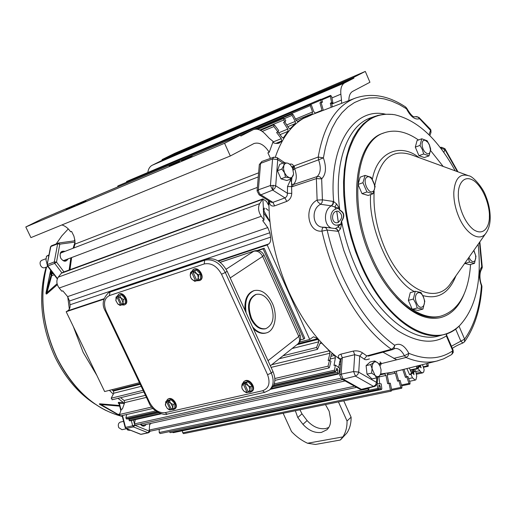 <?xml version="1.0" encoding="UTF-8"?>
<svg xmlns="http://www.w3.org/2000/svg" width="516" height="516" viewBox="0 0 516 516"><rect width="100%" height="100%" fill="white"/><g stroke="black" fill="none" stroke-linecap="round" stroke-linejoin="round"><path stroke-width="0.77" d="M167.739 399.242L169.009 398.578C173.447 397.223 178.891 406.24 175.118 408.685L173.582 409.517L172.092 409.53M166.371 401.235L167.519 399.39L168.558 398.913C172.995 397.559 178.446 406.582 174.672 409.02M170.97 399.687L167.294 400.545L165.707 401.732L168.913 400.571L167.726 401.461L169.383 400.874L170.97 399.687L174.763 403.37L174.86 407.898L173.273 409.104L171.544 409.646L167.713 401.558L173.176 404.57L174.763 403.37M165.578 405.699L165.707 401.732M169.383 400.874L172.802 407.163L173.273 409.104M173.176 404.57L172.802 407.163L171.544 409.646M171.364 409.265L169.59 409.936L168.081 409.078M170.48 409.936L167.274 408.42L165.475 405.35L165.333 404.318L166.591 401.725M167.777 400.842L167.977 401.267M170.403 409.904L166.578 401.822M246.1 312.728C244.468 300.925 247.216 293.527 254.33 290.54C261.431 289.315 267.417 293.514 272.287 303.15C278.079 315.295 274.951 331.111 266.146 332.949C261.464 333.929 256.936 331.891 252.55 326.834M253.433 328.776C257.426 332.575 261.425 334.033 265.437 333.136L265.701 333.065M270.765 304.556C275.015 316.76 273.37 324.79 265.837 328.653C260.251 329.524 255.497 326.125 251.582 318.469C247.345 306.304 248.912 298.267 256.284 294.359C262.005 293.378 266.83 296.784 270.765 304.556M265.34 328.789L265.127 328.847C259.542 329.711 254.788 326.318 250.873 318.669C246.642 306.51 248.209 298.48 255.581 294.565L256.104 294.41M254.117 290.605L253.633 290.753C247.177 293.275 244.294 299.796 244.997 310.31M48.575 255.452L46.459 256.271L45.995 260.103L47.201 264.173M47.324 263.25L46.763 263.463M48.659 255.02L46.459 256.271M244.087 381.369L245.629 380.55C250.544 379.067 256.291 388.361 252.208 391.18L250.402 392.179L248.802 392.225M242.63 383.523L243.881 381.517L245.197 380.898C250.105 379.408 255.859 388.709 251.776 391.528M246.306 382.924L249.434 387.29L250.344 391.676L251.892 390.431L251.956 385.587L247.861 381.692L243.72 382.659L242.165 383.891L243.217 383.859L244.378 382.937L245.655 382.64L244.494 383.556L246.306 382.924L247.861 381.692M244.494 383.556L250.408 386.826L251.956 385.587M248.402 392.147L247.957 392.025M248.241 391.799L247.254 392.592L246.196 392.618L243.739 391.005L242.12 388.729L241.72 386.645L242.165 383.891M250.408 386.826L249.963 389.586L248.46 392.27L250.344 391.676M247.254 392.592L244.1 391.328L242.301 389.045L241.72 386.645L243.217 383.859M244.378 382.937L244.616 383.459M247.177 392.56L243.204 383.962M244.487 383.659L248.46 392.27M109.424 295.578C104.245 298.274 103.174 303.511 106.219 311.303L149.659 402.532C153.774 409.794 158.896 413.181 165.01 412.69L262.534 390.773C268.875 388.406 270.552 383.059 267.572 374.732L221.538 274.248C216.959 266.088 211.186 262.65 204.22 263.947L109.424 295.578L109.979 292.108L108.457 292.811L111.888 290.966L206.555 259.077C214.869 257.426 221.732 261.496 227.15 271.281L273.009 371.585C276.002 378.957 275.338 384.672 271.023 388.716L269.416 390.038M123.576 421.359L120.421 422.069C118.358 422.978 117.809 424.855 118.77 427.68L122.028 429.699M371.591 373.126L372.055 368.65L370.669 364.606L373.629 362.561L374.732 360.955L378.125 363.154L380.06 366.044L381.06 369.779L380.821 373.52L379.518 375.861L376.577 377.925L375.016 375.325L371.591 373.126L367.005 374.132L371.991 378.912L376.577 377.925M380.673 373.997L379.518 375.861C378.163 376.99 376.667 376.809 375.016 375.325L372.055 368.65L372.268 365.044L373.629 362.561C374.997 361.464 376.493 361.658 378.125 363.154L378.299 363.328M374.732 360.955L370.166 361.993L366.096 365.638L367.005 374.132M370.669 364.606L366.096 365.638M128.826 429.815L127.742 430.054L129.987 430.344M126.678 428.802L127.742 430.054M343.766 400.835L351.099 417.16C351.209 423.307 349.803 428.596 346.894 433.014L340.625 439.755M325.461 404.583L329.169 411.278L330.517 418.986C330.872 423.533 329.679 427.113 326.931 429.738L321.462 432.402C314.812 433.234 308.639 430.544 302.937 424.333L297.79 417.541L295.346 410.755M328.776 427.493L325.57 428.583C318.94 429.428 312.786 426.764 307.11 420.585L301.983 413.832L299.938 409.814M340.302 440.032L342.843 436.904L307.523 443.244L315.405 444.457L340.302 440.032M307.523 443.244C301.608 440.496 296.274 436.601 291.521 431.557L283.129 413.258M351.099 417.16L347.036 420.998L338.451 401.925M347.036 420.998C347.152 427.171 345.752 432.473 342.843 436.904M307.11 420.585L302.937 424.333M258.026 250.583L263.121 248.893L303.776 339.057L304.756 338.277L264.166 248.215L257.226 250.505M263.121 248.893L264.166 248.215M303.776 339.057L300.428 339.909M46.034 258.677L41.783 260.316C40.048 261.296 39.642 263.012 40.564 265.463C41.654 267.398 43.028 268.152 44.679 267.733L47.859 266.533M281.02 178.852L286.832 180.523L291.256 178.865L289.257 177.691L285.445 177.181L281.02 178.852L277.421 170.751L281.839 169.048L283.858 165.507L284.084 162.669L279.672 164.385L277.421 170.751M284.084 162.669L287.883 163.204L289.65 164.165M293.527 174.176L291.256 178.865M285.445 177.181L284.542 172.776L281.839 169.048M283.858 165.507C284.658 163.488 285.999 162.721 287.883 163.204L290.198 164.643L292.559 168.113L293.578 173.737L293.249 175.33C292.475 177.356 291.14 178.143 289.257 177.691L286.644 175.982L284.542 172.776L283.523 168.938L283.858 165.507M46.575 267.017C39.274 296.642 42.776 326.97 57.076 357.994C73.053 388.935 93.951 408.188 119.764 415.767C93.873 408.208 72.93 388.941 56.953 358.001C42.647 326.963 39.171 296.642 46.517 267.043C39.171 296.674 42.654 326.996 56.953 358.001C69.473 382.833 85.888 400.364 106.199 410.601M95.202 404.163C78.819 393.676 65.519 378.183 55.309 357.698C41.028 326.57 37.958 296.403 46.092 267.204M101.072 405.099L100.259 404.712C98.956 403.963 99.072 403.686 100.601 403.88L119.512 405.479M119.106 403.893L118.222 402.964L118.467 402.364L123.285 402.506M96.879 375.448L83.141 352.351L73.311 326.525M69.344 309.136L67.725 296.732M74.285 240.869L74.788 239.547M75.039 242.094L73.104 248.248M70.847 257.852L69.131 270.01M124.427 403.331L117.983 398.333M113.281 394.166L109.379 390.341M65.035 251.357C60.772 250.55 59.301 252.763 60.63 257.994C63.429 261.941 65.906 262.244 68.067 258.903M63.481 251.956L61.868 252.124C60.037 253.279 59.637 255.201 60.662 257.897C61.843 260.025 63.333 260.909 65.139 260.548L66.558 259.471M57.341 284.658L47.266 293.469C46.292 294.462 45.892 294.159 46.066 292.559L50.652 270.19M124.343 403.557L119.383 403.357L118.874 402.332M121.086 410.027L119.383 403.357L119.073 403.776M119.68 406.144L100.981 404.525L100.601 403.88M119.351 415.167L100.981 404.525L99.936 404.46L118.499 414.948M50.774 270.352L46.066 292.559M57.089 283.736L46.95 292.669L51.658 275.738L51.168 274.841L46.234 292.63C46.098 293.785 46.337 293.798 46.95 292.669L47.266 293.469M54.174 274.809L51.658 275.738L52.019 273.777L51.168 274.841L50.626 274.338L51.142 270.835M140.262 424.133C142.422 426.713 144.409 426.809 146.221 424.41M50.626 274.338L51.471 273.28L51.039 272.835L51.355 271.119M140.391 424.1L143.248 425.468L144.635 424.758M193.178 269.513L194.158 269.004C199.311 266.933 205.149 277.589 200.324 280.259L200.098 280.388M191.326 271.887L193.687 269.3C198.847 267.23 204.684 277.892 199.86 280.556L196.254 280.827M194.648 271.003L197.776 275.318L198.815 280.027L200.472 278.963L200.427 273.796L196.319 269.952L192.281 271.287L190.61 272.338L194.648 271.003L196.319 269.952M192.849 271.719L198.77 274.854L200.427 273.796M196.822 280.459L194.764 281.336L191.571 278.943L190.675 277.498L190.191 275.209L190.61 272.338M198.77 274.854L198.344 277.731L196.931 280.698L198.815 280.027M195.757 281.143L192.268 279.704L190.875 277.834L190.191 275.209L191.597 272.132M195.68 281.104L191.584 272.235M192.836 271.822L196.931 280.698M118.622 294.268L119.441 293.836C124.059 291.972 129.606 302.15 125.24 304.459L124.13 305.04L121.55 304.879M116.939 296.461L118.964 294.126C123.582 292.262 129.129 302.447 124.762 304.756M121.344 294.771L116.068 296.99L121.344 294.771L125.143 298.416L125.343 303.227L121.924 304.885L117.983 296.558L123.453 299.454L125.143 298.416M115.919 300.88L116.068 296.99M119.648 295.803L121.092 297.906L123.659 304.272M123.453 299.454L123.098 302.144L121.924 304.885M121.841 304.698L120.067 305.427L117.9 304.059M120.899 305.285L117.719 303.892L115.81 300.422L116.893 296.829M120.815 305.246L116.88 296.926M262.773 198.95L63.358 272.132L61.32 273.267L262.489 199.37L259.677 203.646C257.8 207.419 258.316 211.631 261.238 216.288L264.037 220.126L262.657 220.609L267.746 227.588L269.849 232.748L270.584 237.16C271.048 240.385 270.423 242.649 268.701 243.958L267.191 244.952L309.723 339.451L313.509 336.787L317.74 338.677L318.778 341.824L316.56 347.474L317.501 349.351L320.107 343.314L320.713 342.708L321.661 343.101L329.305 350.77L329.995 353.221L328.15 360.49L329.563 360.155L328.041 366.173L329.002 367.921L329.44 367.405L330.956 361.381L329.563 360.155M274.241 383.91L334.484 370.185L334.897 371.397L335.619 371.772L336.761 368.45L337.477 368.83L337.89 370.037L337.464 372.417L337.877 373.623L338.586 373.997L339.863 368.45L335.413 365.096L334.007 365.418L335.406 357.794L330.227 359.013M159.212 429.286L159.205 432.511L367.747 388.774L368.669 390.044L369.056 387.832M169.5 431.615L377.66 388.464L378.718 389.367L379.054 385.104L380.111 386.007L380.447 388.6L381.498 389.503L381.834 388.671L381.201 383.846L377.228 383.64M182.354 430.776L182.729 432.827L390.425 390.128L391.276 391.109L391.67 389.928L390.29 383.169L387.645 383.659L385.968 375.442L378.873 376.977M391.547 389.328L400.784 387.426L401.783 388.155L401.938 386.968L400.113 380.415L397.565 381.156L398.72 380.705L396.501 372.739L396.552 371.159M401.39 385L409.007 383.42L409.956 384.046L410.072 382.762L407.898 376.454L405.447 377.396L406.518 376.745L403.951 369.301M408.646 378.621L412.471 377.815L415.225 380.118L415.954 379.718L416.741 376.312L415.535 370.643L413.716 372.23L413.935 374.732L412.961 372.842L410.962 374.377L409.581 374.668L411.581 373.139L409.311 367.96M418.805 365.573L418.998 366.012L420.366 365.709L421.12 367.779L419.695 366.47L417.999 368.269L418.192 368.708L420.972 372.197L422.649 372.881L423.713 372.01L424.158 369.74L422.501 364.644M423.417 366.747L427.422 365.876L428.222 366.237L428.209 364.741L427.48 363.393M382.969 352.183L396.72 359.8M258.187 172.995L74.981 244.12L74.923 240.501L73.904 236.096L71.589 231.413L70.608 231.807C68.215 228.285 65.306 225.995 61.888 224.95M230.304 155.987L30.928 237.624L25.8 226.975L224.589 143.28L230.304 155.987L253.995 143.519C259.38 141.977 264.463 144.893 269.223 152.278L267.875 152.82L270.436 158.393M316.985 112.623L315.231 113.004L313.734 111.643L311.432 105.187L310.471 104.464L310.284 105.638L312.541 111.978L312.232 113.843L308.71 115.126L297.751 121.505L296.287 120.544L293.12 114.526L292.179 113.913L292.082 115.371L295.352 121.589L295.275 123.588L290.063 128.755L288.689 127.981L284.838 121.86M117.642 186.947L117.9 185.908L310.471 104.464M284.89 121.841L285.812 120.744L284.651 118.893L283.761 118.396L283.723 119.989L284.89 121.841L283.561 122.395L287.973 129.458L287.98 131.386L283.303 137.933L282.033 137.327L277.956 131.903M277.937 131.935L278.724 130.593L274.686 125.207L273.861 124.814L273.893 126.543L277.937 131.935L276.602 132.483L281.252 138.669L281.659 141.049L279.233 143.042L277.963 143.403L275.189 143.351L272.738 142.513M330.343 103.187L331.64 102.645L330.343 96.299L330.588 95.402L331.633 96.486L332.93 102.826L331.627 103.368L330.343 103.187L331.175 107.251M319.939 102.832L321.249 102.284L320.675 100.233L320.894 99.195L321.836 99.917L322.5 102.22L319.939 102.832L322.1 110.682M320.894 99.195L126.639 181.471L126.343 182.335M169.19 165.933L179.607 161.321L169.19 165.933M76.503 205.007L85.849 200.847L76.503 205.007M181.567 160.715L192.139 156.038L181.567 160.715M66.087 209.399L75.323 205.284L66.087 209.399M217.617 135.308L209.051 139.12L217.617 135.308M308.11 96.447L298.629 100.646L308.11 96.447M207.342 139.72L198.873 143.493L207.342 139.72M320.068 91.313L310.464 95.57L320.068 91.313M395.849 296.997C411.433 313.696 426.235 320.591 440.251 317.669C450.868 314.954 458.814 307.104 464.077 294.126M263.179 209.309L264.392 208.071L263.928 210.973L269.9 221.499M265.856 208.419L268.152 210.309L265.856 208.419M273.158 185.167L272.635 190.133M268.443 200.634L268.475 205.013L266.501 201.44L262.883 198.957M262.115 199.06L261.515 199.415L262.883 198.912L262.489 199.37M329.866 360.426L331.382 354.447L332.046 353.654L334.626 355.414L335.406 357.794M338.664 367.579L339.831 361.155L340.734 360.22M379.757 383.807L378.802 376.454M380.627 374.145L384.652 373.881L385.968 375.442M388.877 383.394L387.213 375.261L387.832 373.423L394.043 371.843L395.34 373.178L397.565 381.156M402.757 369.604L405.447 377.396M406.905 368.559L409.581 374.668M418.998 366.012L419.534 365.392M332.33 106.812L331.627 103.368M323.28 110.237L321.191 102.768M263.379 212.553L269.939 221.899M69.976 269.7L71.64 257.548M73.846 247.964L74.981 244.12M356.072 387.484L150.111 431.221L149.214 430.047L149.685 424.171L150.717 423.946L150.756 423.423M152.962 408.466L120.37 415.973L119.48 414.503L121.37 409.233L122.395 408.995L124.679 402.615L124.104 400.519L120.609 397.688M112.269 399.694L111.204 398.204L113.778 393.211L113.404 391.063L111.869 389.709M139.443 382.704L104.632 391.547L66.183 311.728L67.77 310.787C69.583 309.555 70.337 307.549 70.028 304.775L69.505 300.983L67.628 296.616L62.817 290.843L61.823 291.198L59.185 288.031C56.457 284.168 56.147 280.536 58.243 277.15L259.677 203.646M348.861 100.556C348.874 95.905 350.132 92.848 352.634 91.396L369.933 82.263L365.302 71.421L174.679 153.342L162.043 159.592L162.34 160.237L152.233 165.243C149.788 166.533 148.318 168.951 147.815 172.505M331.769 104.071L341.495 100.02L341.605 103.303M276.886 143.506L281.291 141.726M269.223 152.278L273.177 141.487L269.333 138.372L265.056 133.87C260.967 129.742 257.039 128.349 253.266 129.69L55.025 213.398L253.266 129.69M321.249 102.284L322.5 102.22M331.64 102.645L332.93 102.826M224.589 143.28L240.43 135.192L240.811 136.05L252.801 129.909M25.8 226.975L42.209 218.861L240.43 135.192M54.309 213.753L55.025 213.398M341.495 100.02L340.863 94.17C340.386 88.43 341.618 84.682 344.559 82.941L353.937 78.142L353.615 77.387L365.302 71.421M353.615 77.387L162.043 159.592M353.937 78.142L162.34 160.237M336.755 211.354L338.296 222.467M336.813 211.367L338.354 222.448M267.191 244.952L218.449 261.141M103.877 299.203L66.183 311.728M299.512 342.05L309.723 339.451M126.775 414.496L125.885 417.708L126.239 418.74L156.929 411.781M334.484 370.185L335.413 365.096M135.289 419.637L134.405 423.9L135.308 425.223L342.553 379.653M367.747 388.774L367.715 388.155M377.66 388.464L377.099 384.123M390.425 390.128L389.038 383.362M400.784 387.426L398.952 380.86M398.72 380.705L400.113 380.415M409.007 383.42L406.827 377.106M406.518 376.745L407.898 376.454M412.471 377.815L410.962 374.377M411.581 373.139L412.961 372.842M427.422 365.876L426.248 363.709M420.953 365.038L420.366 365.709M264.037 220.126L262.883 198.912M61.32 273.267L58.243 277.15M130.064 420.766L129.181 420.553L129.09 418.553M127.129 418.96L126.239 418.74M159.205 432.511L160.095 433.582L368.669 390.044M169.525 431.866L170.132 432.621L378.299 389.354M173.537 432.602L172.499 432.215M170.654 432.589L170.132 432.621M182.729 432.827L183.561 433.646L391.276 391.109M413.716 372.23L412.336 372.526L412.903 369.882L414.155 370.94L415.535 370.643M412.336 372.526L414.155 370.94M419.695 366.47L418.321 366.766L417.341 365.941M410.175 369.933L417.999 368.269M416.625 368.566L418.321 366.766M416.618 368.54L416.709 366.102M334.903 228.53L337.012 229.098L338.393 231.355L340.534 228.736L341.553 224.125L341.592 221.351C344.572 236.941 349.242 252.021 355.608 266.579C376.506 315.037 413.297 343.688 438.755 335.974L439.748 335.697M478.145 244.262C481.963 280.775 475.875 307.788 459.885 325.293C435.962 351.325 387.445 325.364 361.568 264.721C345.539 228.175 340.238 184.934 347.545 155.174C356.414 124.859 372.159 111.385 394.772 114.746C417.637 120.338 437.781 139.036 455.202 170.828M257.078 191.023L258.355 189.83L258.858 192.345L260.257 194.416L272.88 202.388L284.955 197.892C286.632 197.048 287.457 195.506 287.418 193.281L275.757 185.825L274.964 188.056L273.003 189.965L260.761 194.893L259.187 194.855L270.997 202.227L272.88 202.388L274.667 205.858C271.448 206.626 269.649 205.155 269.275 201.434L269.275 201.156M268.875 200.905C268.984 231.516 275.699 261.954 289.012 292.204C303.092 322.623 320.339 345.198 340.76 359.929M380.679 373.971L391.457 372.436M340.766 358.743L339.599 358.685C337.445 356.711 337.883 355.195 340.908 354.144L353.331 351.073C356.737 350.493 359.794 351.08 362.509 352.841L366.818 355.917L391.728 349.171L393.824 347.468L394.675 345.288L393.908 348.984L394.798 348.558C398.41 348.003 401.616 350.403 404.421 355.743L406.002 357.478L380.795 363.754L381.034 364.715L379.853 365.612M338.006 222.577L336.6 222.777C331.466 222.809 331.124 212.676 336.2 211.25L338.012 211.089C342.901 214.488 342.895 218.32 338.006 222.577M339.696 375.093L341.134 374.145L353.615 371.539L358.723 372.107L359.729 356.059L354.705 354.685L342.276 357.723L340.805 359.239M369.417 358.917L366.489 359.736L364.935 359.6L359.729 356.059L362.509 352.841M378.873 364.006L380.221 363.245L380.795 363.754L379.183 364.444M366.818 355.917L364.141 359.181M291.921 177.904L291.482 181.484L291.759 193.384L287.418 193.281L287.515 186.534L290.947 178.981M292.288 167.532L293.61 167.242L293.075 169.5M289.676 164.185C291.779 163.675 293.062 164.352 293.52 166.216L291.908 166.842M405.666 107.031L406.795 108.354L406.46 108.773L405.57 106.96C388.4 95.602 371.701 92.635 355.479 98.053C336.322 105.464 323.9 125.124 318.204 157.032L294.275 165.868L293.52 166.216L293.61 167.242M287.515 186.534L292.308 186.65L293.165 184.618C291.372 184.657 290.972 182.393 291.972 177.827M293.243 170.067L294.668 168.68L318.591 159.825C321.204 167.442 320.726 173.021 317.172 176.549L293.165 184.618C296.739 181.29 297.235 175.975 294.668 168.68L294.275 165.868M455.596 328.924L460.801 341.05L462.852 343.03C458.453 344.727 454.951 346.513 452.345 348.39M464.529 341.786C474.539 327.615 480.351 309.29 481.95 286.812L481.422 285.812C479.803 307.846 474.191 325.622 464.587 339.128L451.416 346.242M324.609 227.208L323.887 227.201L326.267 228.078L327.157 230.052C330.704 245.719 335.69 260.851 342.114 275.434C356.62 307.272 374.145 330.556 394.675 345.288C399.726 342.624 404.46 345.307 408.885 353.337L408.059 355.963L406.002 357.478C417.031 362.084 427.3 363.27 436.813 361.052L443.573 358.872L450.894 354.982L451.887 354.311L452.764 350.796C440.303 359.336 425.681 360.181 408.885 353.337L404.421 355.743L393.676 358.42M341.45 378.892L343.166 379.17L341.134 374.145L342.276 357.723L340.908 354.144M376.796 377.789L376.487 382.35L358.768 372.223L357.607 374.687L355.46 376.112L353.615 371.539L354.705 354.685L353.331 351.073M323.893 227.201C322.584 227.492 321.945 228.794 321.965 231.116C307.633 232.806 303.64 206.942 317.114 200.092L322.41 199.834L321.661 178.878C320.513 176.93 319.017 176.156 317.172 176.549L316.373 178.588L292.308 186.65M291.759 193.384C291.495 197.215 289.831 199.885 286.748 201.401L274.667 205.858M259.309 164.656L260.586 163.366L258.355 189.83L270.442 185.528L272.693 190.114L284.955 197.892L286.748 201.401M415.606 116.622L415.116 116.797C414.748 116.1 413.497 119.667 406.802 108.373M443.908 152.497L444.953 148.718L441.741 147.299L440.864 148.356M440.696 148.137L444.908 149.582L457.37 171.622M307.11 117.022L306.917 116.577L311.096 115.158L303.376 118.448C291.011 125.691 281.671 138.552 275.37 157.012M355.118 98.188L306.917 116.577M430.983 132.419L430.905 130.071L430.557 130.393L418.231 117.3L417.018 116.642L415.399 116.687L418.786 117.287L419.269 118.783C414.832 119.951 410.562 116.616 406.46 108.773L399.261 104.535L391.812 101.194L384.207 98.898L376.545 97.782L368.953 97.963L361.561 99.536L354.511 102.536L347.919 106.967L341.921 112.778L336.613 119.867L332.065 128.11L328.337 137.321L325.454 147.305L323.397 157.864L318.591 159.825L318.204 157.032L323.397 157.864C326.628 167.39 326.048 174.395 321.661 178.878L316.373 178.588L317.114 200.092L317.914 201.969L320.565 204.284L331.304 205.839L338.315 208.109L335.684 209.096C327.744 211.715 330.234 227.55 338.186 224.853L340.863 224.067L338.051 226.937L335.303 228.524M323.842 227.208L322.661 227.208C312.393 226.801 310.929 208.87 320.565 204.284L322.094 202.42L322.41 199.834L333.142 201.434L332.833 203.994L331.304 205.839C323.461 209.986 323.551 225.453 331.446 228.046M375.777 116.074L371.243 117.661C347.726 124.917 333.381 162.824 339.792 210.077L338.928 207.664L336.58 203.917L333.652 201.556L333.175 204.078L331.562 205.897M446.675 333.678L446.366 335.897L446.966 333.575M336.58 203.917L334.871 206.942L335.684 209.096M333.142 201.434L333.652 201.556C328.653 145.17 354.066 106.96 385.284 114.139M338.928 207.664L338.315 208.109L339.709 210.283C344.088 212.644 344.669 216.288 341.457 221.209L341.592 221.351C345.017 216.23 344.417 212.469 339.792 210.077L339.709 210.283M446.785 335.445L446.637 336.593L446.366 335.897C433.53 344.346 417.438 342.688 398.081 330.924C378.615 316.618 362.883 295.913 350.906 268.81L343.804 250.415L338.393 231.355L327.157 230.052L321.965 231.116C325.596 247.203 330.717 262.734 337.316 277.705C352.235 310.4 370.256 334.258 391.392 349.274L392.657 349.577L368.572 356.053M338.186 224.853L338.051 226.937L340.534 228.736M341.457 221.209L340.863 224.067L341.553 224.125M429.364 144.97L430.409 149.511L430.099 152.052L429.022 153.613L427.383 153.878L424.61 151.781L423.088 149.124L422.185 146.054L422.088 143.177L422.817 141.074L423.449 140.455L425.094 140.217L427.854 142.332L429.364 144.97M423.675 153.987L422.34 149.517L420.03 145.389L415.309 147.118L417.076 140.513L421.785 138.778L427.125 140.758L429.402 144.841L430.718 149.266L429.022 155.884L423.675 153.987L418.94 155.677L415.309 147.118M429.022 155.884L424.3 157.561L418.94 155.677M420.03 145.389L421.785 138.778M423.333 297.055C427.293 305.646 420.295 311.883 416.606 302.911C412.619 294.178 419.734 288.134 423.333 297.055M417.231 307.981L415.806 303.382L413.355 299.035L408.356 300.351L410.265 292.624L415.245 291.282L420.959 292.488L423.384 296.784L424.791 301.344L422.952 309.09L417.231 307.981L412.226 309.271L408.356 300.351M422.952 309.09L417.96 310.368L412.226 309.271M413.355 299.035L415.245 291.282M455.938 275.808C449.036 293.172 437.987 299.751 422.798 295.545M414.316 291.534C392.263 280.943 367.824 227.879 370.636 194.596M383.781 132.98L382.93 133.302C354.698 141.552 346.875 204.923 370.843 257.678C388.013 297.732 418.212 322.145 439.561 316.431L440.451 316.211M418.482 139.997C406.324 131.522 394.856 129.148 384.072 132.864C355.853 141.107 348.061 204.517 372.036 257.323C389.219 297.41 419.405 321.849 440.748 316.134C458.55 310.567 468.496 293.34 470.573 264.456M372.41 179.22C377.402 151.007 401.184 143.009 419.018 157.599M443.16 166.429L430.667 150.646M473.752 250.499L475.597 255.343L475.739 258.252L475.107 260.503L473.823 261.631L472.14 261.418L470.392 259.896L468.921 257.361M473.862 250.344L475.978 256.387L474.501 263.373L469.476 262.096L468.36 258.161M474.501 263.373L469.708 264.695L464.664 263.412M464.677 263.431L469.476 262.096M372.997 191.359C368.463 194.88 361.987 179.955 366.876 177.22C371.443 173.84 377.796 188.559 372.997 191.359M362.929 182.716L365.096 175.401L371.197 177.317L375.151 186.457L373.049 193.771L366.934 191.952L362.929 182.716L358.027 184.451L360.207 177.149L365.096 175.401M373.049 193.771L368.14 195.454L362.019 193.648L358.027 184.451M362.019 193.648L366.934 191.952M230.194 277.937L262.663 256.407C260.38 252.253 257.413 250.531 253.756 251.253L226.098 269.242M220.177 262.36L254.523 250.886C258.69 249.879 261.851 251.266 263.999 255.046L262.663 256.407L298.803 336.464L268.03 360.703M300.009 334.865C301.318 338.438 300.57 341.482 297.758 344.011C299.738 342.205 300.086 339.689 298.803 336.464L299.97 334.787L264.024 255.097M108.457 292.811C102.632 298.706 101.639 304.904 105.49 311.412L106.219 311.303M204.22 263.947L204.684 260.245L109.979 292.108L111.888 290.966M221.538 274.248L225.311 272.48C219.88 262.676 213.005 258.6 204.684 260.245L206.555 259.077M267.572 374.732L271.281 372.978L225.311 272.48L227.15 271.281M262.534 390.773L264.74 392.321M165.01 412.69L167.152 414.103L264.695 392.334L269.307 390.128C273.628 386.078 274.286 380.363 271.281 372.978L273.009 371.585M149.659 402.532L148.879 402.519C152.136 411.955 165.804 415.954 167.152 414.103L167.197 414.09M105.49 311.412L148.866 402.493M297.79 417.541L301.983 413.832M56.27 243.875L61.881 235.825L68.273 228.917L61.862 235.838L56.225 243.887M120.447 415.954L122.305 416.406L120.473 415.948M122.486 415.49L125.53 427.377L132.67 425.81L131.316 420.527M122.092 415.58L125.13 427.442L126.323 428.467L133.47 426.906L132.67 425.81L134.734 425.023M119.641 414.058L118.37 414.354L119.448 415.167M57.444 278.517L47.853 265.94L47.433 265.979L47.124 264.824L50.832 246.519L57.631 243.842L58.592 243.004L59.804 244.165L75.033 242.081M61.856 272.803L54.683 263.36L47.853 265.94L47.453 264.527L54.283 261.941L54.683 263.36L56.508 262.07L59.804 244.165L57.631 243.842L54.283 261.941L56.508 262.07L63.971 271.906M149.369 430.783L149.376 432.176L150.046 431.228M134.424 423.817L133.457 420.05M141.274 434.304L148.427 432.795L148.015 432.769L149.169 431.066L134.792 425.248L133.47 426.906L148.015 432.769L140.862 434.285L125.904 428.415M51.639 245.726L50.497 246.848M50.723 273.093L52.309 272.364M53.084 273.383L52.019 273.777L51.471 273.28L52.671 272.835M253.588 129.568L310.284 105.638M295.275 123.588L287.857 126.659M287.98 131.386L280.02 134.65M281.659 141.049L275.757 143.442M330.343 96.299L321.829 99.898M320.675 100.233L310.709 104.445M263.289 211.199L263.928 210.973M315.676 112.901L322.016 110.269M295.513 119.073L312.541 111.978M284.406 118.596L292.082 115.371M286.761 124.924L295.262 121.395M289.773 128.8L290.308 128.581M278.659 132.831L287.773 129.077M283.723 119.989L259.819 130.026M282.858 137.953L283.645 137.637M272.932 142.048L281.252 138.669M273.893 126.543L262.244 131.412M331.923 97.937L340.863 94.17M344.559 82.941L152.233 165.243M261.238 216.288L59.185 288.031M67.628 296.616L267.746 227.588M269.849 232.748L69.505 300.983M70.028 304.775L270.584 237.16M268.701 243.958L217.952 260.838M104.006 298.732L67.77 310.787M317.74 338.677L298.209 343.617M139.913 383.685L112.875 390.528M113.404 391.063L140.197 384.291M296.848 344.733L318.288 339.315M318.778 341.824L292.095 348.513M141.178 386.342L113.778 393.211M111.204 398.204L143.074 390.328M282.981 355.769L316.56 347.474M321.661 343.101L320.03 343.508M124.104 400.519L145.46 395.34M271.713 364.735L329.305 350.77M329.995 353.221L271.087 367.392M146.434 397.385L124.679 402.615M119.48 414.503L151.717 407.034M274.841 378.505L328.041 366.173M332.82 353.899L331.453 354.228M330.911 356.298L334.626 355.414M125.885 417.708L155.69 410.917M340.715 360.503L339.992 360.671M339.663 362.077L340.625 361.851M340.444 364.412L339.186 364.709M134.405 423.9L340.766 378.267M149.214 430.047L353.828 386.374M380.376 374.816L384.652 373.881M395.34 373.178L387.168 374.945M402.796 369.708L399.32 370.462M421.133 367.469L420.772 367.547M273.693 385.284L334.897 371.397M338.244 373.907L270.545 389.109M160.992 413.716L129.548 420.779M381.427 389.509L173.382 432.634M420.972 372.197L416.36 373.178M337.877 373.623L271.119 388.638M160.431 413.522L129.181 420.553M337.464 372.417L272.622 387.052M158.683 412.781L128.819 419.521M337.89 370.037L336.129 370.436M336.38 369.082L337.477 368.83M337.109 368.547L336.484 368.695M335.271 371.675L273.499 385.678M157.303 412.013L126.607 418.966M381.079 389.49L173.021 432.627M380.447 388.6L379.054 388.89M380.111 386.007L378.763 386.291M378.841 385.252L379.473 385.117M378.647 389.374L170.493 432.621M412.226 371.578L411.013 371.843M418.192 368.708L410.381 370.398M415.909 371.533L419.534 370.759M429.841 135.618L430.95 132.515L430.344 129.174L418.863 117.358M392.599 114.404L384.22 114.217L377.312 115.565L369.482 119.106L363.316 123.866L357.82 130.174L353.092 137.978L349.222 147.183L346.3 157.664L344.385 169.28L343.533 181.858L343.772 195.183L345.114 209.045L347.539 223.196L351.015 237.405L355.492 251.408L360.877 264.966C381.769 313.509 418.47 342.25 443.812 334.568L444.753 334.303M362.425 389.445L361.393 389.354L373.603 386.4L355.46 376.112L343.166 379.17L361.393 389.354L359.942 389.225M261.902 161.45L260.586 163.366L272.571 158.947L277.801 159.663L277.028 157.586L273.744 157.212L261.902 161.45L259.322 164.559L257.078 190.946L259.077 194.79M390.044 372.791L438.116 360.729M340.786 359.549L339.599 358.685M273.744 157.212L272.571 158.947L270.442 185.528L275.705 185.708L277.731 159.702M376.487 382.35L375.622 384.936L373.603 386.4L374.532 386.49M376.545 382.292L377.286 383.169L377.093 384.136L375.126 386.291L362.38 389.457L360.097 389.29L341.573 378.976L339.702 375.035L340.895 358.801M277.801 159.663L282.987 163.095M290.405 180.6L291.482 181.484M381.608 363.587L380.002 361.826M367.263 355.776L368.347 356.111M481.447 269.668L481.75 266.746L482.286 267.411L481.447 269.668C479.338 272.454 479.487 280.388 481.744 285.38L481.422 285.812C478.648 277.453 478.758 271.1 481.75 266.746L479.474 242.372M459.008 326.118L464.587 339.128L464.497 341.837L462.839 343.037M446.637 336.593L452.764 350.796L453.08 350.1L446.979 335.948M430.557 130.393L428.983 134.766M324.751 227.227L335.871 228.633L337.193 229.614L337.896 231.336M374.171 191.223L374.113 192.133C373.21 210.399 376.796 229.098 384.859 248.215C402.461 290.173 437.026 305.982 451.171 282.587L485.988 233.122M458.376 193.577C458.015 185.683 463.323 173.247 474.591 181.213C485.769 190.456 489.968 209.612 489.368 216.526C489.774 224.112 485.059 237.128 473.585 229.691C462.078 220.732 457.589 200.55 458.376 193.577M490.2 217.945C490.148 223.796 488.846 228.717 486.278 232.703C480.267 242.52 466.032 234.561 458.679 216.52C455.286 208.283 453.661 200.227 453.803 192.358C454.899 178.6 459.853 173.066 468.663 175.756C472.927 175.988 482.937 187.921 485.44 195.203C488.607 202.762 490.194 210.309 490.2 217.836M467.767 175.427L411.691 154.923C392.547 148.44 380.26 158.509 374.835 185.121M167.971 399.055L167.519 399.39M266.146 332.949L265.437 333.136M265.837 328.653L265.127 328.847M297.758 344.011L270.365 365.805M220.08 262.283L254.465 250.905M244.32 381.169L243.881 381.517M121.969 429.712L126.517 428.719M142.01 425.332L344.643 381.04M63.642 260.574L257.161 187.482M60.804 252.988L257.781 177.098M120.847 410.697L119.041 403.628M119.454 415.18L100.059 404.531M57.295 278.898L47.433 265.979M125.13 427.442L125.943 428.435L140.552 434.279M74.826 240.798L58.592 243.004L51.439 245.784L50.504 246.822L47.124 264.824M148.427 432.795L149.376 432.176M200.324 280.259L199.86 280.556M193.416 269.352L192.945 269.649M118.861 294.107L118.383 294.391M330.588 95.402L321.378 99.304M308.465 115.229L296.178 120.338M292.179 113.913L256.039 129.155M283.761 118.396L257.748 129.342M273.861 124.814L260.574 130.387M317.501 349.351L279.24 358.743M143.861 391.979L112.069 399.784M388.619 373.274L387.664 373.481M329.002 367.921L274.867 380.389M338.586 373.997L270.268 389.335M161.276 413.8L129.897 420.85M381.498 389.503L173.453 432.627M401.59 388.264L391.708 390.29M409.768 384.149L401.622 385.833M415.225 380.118L409.569 381.298M422.649 372.881L416.496 374.19M428.048 366.334L423.649 367.289M335.619 371.772L273.396 385.865M157.483 412.123L126.962 419.037M378.718 389.367L170.57 432.614M412.903 369.882L410.394 370.423M459.369 325.783C454.802 330.085 449.61 333.007 443.812 334.568L439.742 335.697M377.615 377.28L377.286 383.117M284.761 162.708L277.131 157.657M441.741 147.299L440.148 147.421M481.75 285.406L481.957 286.748M430.905 130.064L430.396 129.239M451.887 354.311L453.248 352.409L453.1 350.138M393.908 348.984L392.657 349.577M444.986 148.763L457.976 171.841M479.848 241.843L482.286 267.365M439.561 316.431L440.748 316.134"/></g></svg>
